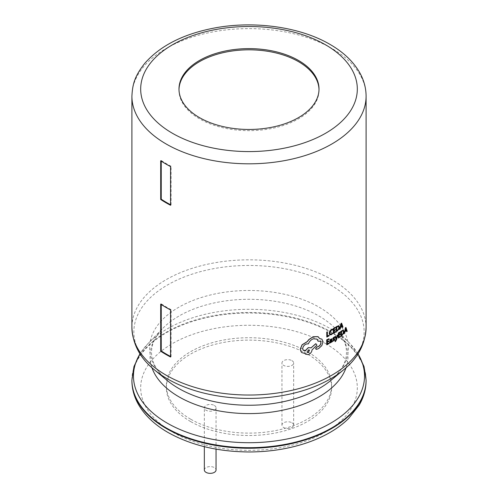 <?xml version="1.0" encoding="UTF-8"?>
<svg xmlns="http://www.w3.org/2000/svg" width="498" height="498" viewBox="0 0 498 498"><rect width="100%" height="100%" fill="white"/><g stroke="black" fill="none" stroke-linecap="round" stroke-linejoin="round"><path stroke-width="0.37" stroke-dasharray="2.49 1.87" d="M178.994 89.64A70.013 40.419 0 0 0 178.987 90.238A70.013 40.419 0 0 0 199.493 118.823A70.013 40.419 0 0 0 275.792 127.581A70.013 40.419 0 0 0 319.013 90.238A70.013 40.419 0 0 0 319.006 89.64M204.336 469.975A5.858 3.38 180 0 1 207.946 466.856A5.858 3.38 180 0 1 214.327 467.585A5.858 3.38 180 0 1 216.045 469.975M214.327 405.44A5.858 3.38 180 0 1 216.045 407.831A5.858 3.38 180 0 1 212.428 410.956A5.858 3.38 180 0 1 206.048 410.221A5.858 3.38 180 0 1 204.336 407.831A5.858 3.38 180 0 1 207.946 404.712A5.858 3.38 180 0 1 214.327 405.44M291.953 422.771A5.858 3.38 180 0 1 293.664 425.161A5.858 3.38 180 0 1 290.054 428.286A5.858 3.38 180 0 1 283.673 427.552A5.858 3.38 180 0 1 281.955 425.161A5.858 3.38 180 0 1 285.572 422.036A5.858 3.38 180 0 1 291.953 422.771M291.953 360.627A5.858 3.38 180 0 1 293.664 363.017A5.858 3.38 180 0 1 290.054 366.142A5.858 3.38 180 0 1 283.673 365.408A5.858 3.38 180 0 1 281.955 363.017A5.858 3.38 180 0 1 285.572 359.892A5.858 3.38 180 0 1 291.953 360.627M190.585 421.538A82.612 47.696 180 0 1 166.388 387.818A82.612 47.696 180 0 1 217.383 343.751A82.612 47.696 180 0 1 307.415 354.09A82.612 47.696 180 0 1 331.612 387.818A82.612 47.696 180 0 1 280.617 431.878A82.612 47.696 180 0 1 190.585 421.538M190.585 419.148A82.612 47.696 180 0 1 166.388 385.427A82.612 47.696 180 0 1 217.383 341.36A82.612 47.696 180 0 1 307.415 351.7A82.612 47.696 180 0 1 331.612 385.427A82.612 47.696 180 0 1 280.617 429.488A82.612 47.696 180 0 1 190.585 419.148M318.633 337.134L319.76 338.603M321.87 339.132L322.972 341.665L321.727 345.519L318.658 348.413L315.962 349.204M320.332 341.18L318.023 341.174M316.89 339.026L313.18 338.758C310.908 339.698 309.295 341.373 308.337 343.782L306.388 343.894C304.21 344.759 302.958 346.297 302.628 348.494L303.238 350.212M315.807 343.664L316.865 345.07L311.929 349.857C311.729 351.974 310.515 353.543 308.293 354.576L305.442 354.122M304.801 353.337L301.813 352.565L301.159 351.918M345.855 327.404L347.087 331.207L346.62 331.612M346.328 330.684L344.89 331.73L344.062 333.728M343.359 330.062L343.881 331.382L343.34 333.61L340.943 336.094M340.059 333.977L340.059 334.531L338.702 335.471L338.808 337.034M340.24 336.038L340.24 336.598L338.192 338.005M340.178 331.774L340.178 332.34L338.715 333.349L338.821 334.837M335.54 336.25L336.405 338.323M337.694 334.868L336.399 339.704L335.048 341.616M334.531 338.827L334.363 340.252L332.708 341.311M334.17 339.68L332.869 339.35M334.569 336.922L334.569 337.52L333.417 338.086L333.374 338.777L333.872 338.777M330.971 339.48L331.481 339.929L330.871 339.424L329.863 340.395M331.755 338.783L331.992 341.846L331.469 342.145L331.469 341.603L330.523 342.755L329.813 342.867M328.823 340.844L328.817 341.404L327.248 342.219L327.335 343.813M329.029 342.929L329.029 343.483L326.657 344.709M328.954 338.659L328.954 339.219L327.261 340.103L327.348 341.616M341.504 323.109L342.854 326.956L342.344 327.342M342.02 326.395L340.451 327.404L340.084 328.991L339.549 329.365M338.789 325.673L339.356 327.012L338.771 329.222L336.181 331.606M335.235 329.452L335.235 330.012L333.778 330.896L333.878 332.477M335.428 331.525L335.428 332.079L333.23 333.411M335.366 327.261L335.359 327.821L333.791 328.78L333.89 330.274M332.403 333.094L332.403 333.697L331.232 334.65L329.763 334.793M332.427 329.141L332.421 329.794L331.431 330.074L330.267 331.263L329.807 332.975L330.299 334.17M327.31 331.805L327.379 336.075M329.029 335.216L329.029 335.77L326.707 336.972M170.571 356.45A116.364 67.18 180 0 0 171.057 356.705L170.571 357.016M171.057 356.705L171.057 309.613L170.571 309.93M171.057 309.613A116.364 67.18 180 0 1 161.246 303.848L160.692 304.129M161.246 303.848L161.246 304.49M170.571 204.715A116.364 67.18 180 0 0 171.057 204.971L170.571 205.282M171.057 204.971L171.057 166.251L170.571 166.569M171.057 166.251A116.364 67.18 180 0 1 161.246 160.487L160.692 160.767M161.246 160.487L161.246 161.128M337.264 330.355L336.698 330.722L336.716 326.962L338.534 326.346M340.763 326.632L341.286 324.366M341.174 324.316L341.23 323.93L341.416 324.273M330.66 342.176L330.255 342.244L330.242 341.404L331.581 340.458M331.475 340.395L331.475 340.732M341.945 334.799L341.416 335.191L341.435 331.431L343.141 330.747M345.189 330.94L345.668 328.668M345.55 328.624L345.606 328.232L345.786 328.574M309.47 350.007L308.362 349.882M308.287 349.808L307.129 352.347M346.048 367.717A98.99 57.152 0 0 0 335.384 328.537C342.898 336.567 346.583 344.51 346.434 352.372C346.546 359.195 343.919 369.143 330.579 380.64A99.388 57.382 0 0 0 319.274 307.291A99.388 57.382 0 0 0 185.225 303.855A99.388 57.382 0 0 0 167.421 380.64C154.081 369.143 151.454 359.195 151.566 352.372C151.417 344.51 155.102 336.567 162.616 328.537A98.99 57.152 0 0 0 151.952 367.717M357.981 353.86A115.536 66.707 0 0 0 349.82 343.427A115.536 66.707 0 0 0 330.697 328.842A115.536 66.707 0 0 0 148.18 343.427A115.536 66.707 0 0 0 140.019 353.86M131.908 380.08A117.092 67.603 180 0 1 204.192 317.624A117.092 67.603 180 0 1 331.799 332.278A117.092 67.603 180 0 1 366.092 380.08M366.092 327.435A117.092 67.603 0 0 0 331.799 279.633A117.092 67.603 0 0 0 204.192 264.98A117.092 67.603 0 0 0 131.908 327.435M154.486 369.908A115.144 66.477 180 0 1 175.115 280.953A115.144 66.477 180 0 1 330.417 284.931A115.144 66.477 180 0 1 343.514 369.908M325.586 343.595A108.309 62.53 180 0 1 325.586 432.034A108.309 62.53 180 0 1 172.414 432.034A108.309 62.53 180 0 1 172.414 343.595A108.309 62.53 180 0 1 325.586 343.595M366.092 380.646A117.092 67.603 0 0 0 331.799 332.845A117.092 67.603 0 0 0 204.192 318.185A117.092 67.603 0 0 0 131.908 380.646M131.908 96.214A117.092 67.603 180 0 1 204.192 33.758A117.092 67.603 180 0 1 331.799 48.412A117.092 67.603 180 0 1 366.092 96.214M358.05 353.761L349.82 343.427L335.384 328.537A98.99 57.152 0 0 0 319 316.037A98.99 57.152 0 0 0 162.616 328.537L148.18 343.427L139.95 353.761M178.987 90.238L178.987 89.042M216.045 449.134L216.045 407.831M293.664 425.161L293.664 363.017M166.388 385.427L166.388 387.818M331.612 385.427L331.612 387.818M281.955 425.161L281.955 363.017M204.336 446.675L204.336 407.831M319.013 90.238L319.013 89.042"/><path stroke-width="0.75" d="M298.507 60.463A70.013 40.419 0 0 0 222.208 51.699A70.013 40.419 0 0 0 178.987 89.042A70.013 40.419 0 0 0 199.493 117.628A70.013 40.419 0 0 0 275.792 126.386A70.013 40.419 0 0 0 319.013 89.042A70.013 40.419 0 0 0 298.507 60.463M319.006 89.64A70.013 40.419 0 0 0 298.507 61.659A70.013 40.419 0 0 0 222.687 52.782A70.013 40.419 0 0 0 178.994 89.64M216.045 449.134L216.045 469.975A5.858 3.38 180 0 1 212.428 473.1A5.858 3.38 180 0 1 206.048 472.365A5.858 3.38 180 0 1 204.336 469.975L204.336 446.675M319.76 338.603L321.87 339.132M315.962 349.204L315.632 348.569L316.716 347.069L318.465 346.384C319.928 345.531 320.743 344.28 320.917 342.636L320.332 341.18M320.917 342.636L320.382 341.217L318.023 341.174L316.89 339.026M303.238 350.212L304.857 351.009L308.343 347.61L311.057 347.859L315.807 343.664L316.952 345.139L312.009 349.932C311.804 352.042 310.59 353.617 308.362 354.651L305.473 354.159L304.869 353.412L301.875 352.64L301.19 351.955L300.313 349.316L302.124 344.865L307.291 341.696L308.916 339.642L313.236 336.76L317.973 336.704L319.791 338.665L321.92 339.169L323.065 341.734L321.82 345.587L318.745 348.482L316.716 349.31L316.006 349.247L315.72 348.637L316.803 347.137L318.552 346.452C320.015 345.6 320.837 344.348 321.005 342.699M305.442 354.122L304.857 353.412M301.159 351.918L300.244 349.235L302.056 344.79L307.216 341.622L308.841 339.568L313.155 336.692L317.886 336.636L318.633 337.134M344.18 333.778L345.388 327.79L345.973 327.454L347.206 331.257L346.745 331.662L346.409 330.616L345.008 331.78L344.18 333.778L345.512 327.84L345.973 327.454M346.745 331.662L346.291 330.566M341.055 336.144L340.962 331.214L343.359 330.062L344 331.431L343.458 333.66L341.055 336.144L341.08 331.263L343.477 330.112M338.696 337.115L340.352 336.094L340.352 336.648L338.304 338.061L338.335 333.181L340.29 331.83L340.29 332.39L338.827 333.405L338.821 334.967L340.178 334.027L340.171 334.588L338.814 335.528L338.808 337.165L340.352 336.094M338.304 338.061L338.223 333.125L340.29 331.83M338.708 334.911L340.178 334.027M336.324 338.646L337.183 335.198L337.8 334.924L336.505 339.76L335.484 341.516L335.16 341.672L335.16 341.124L336.187 339.431L335.079 336.66L335.646 336.306L336.436 338.702L337.295 335.254L337.8 334.924M335.16 341.672L335.054 341.068L336.075 339.375L334.973 336.604L335.646 336.306M333.374 338.777L334.531 338.827L334.805 339.356L334.469 340.308L332.708 341.311L332.708 340.682L333.56 340.514L334.04 339.424M334.17 339.68L332.869 339.35L333.062 337.949L334.681 336.984L334.675 337.576L333.367 338.578L334.637 338.883M331.469 341.603L331.568 342.201L331.575 341.665L330.622 342.817L329.913 342.929L329.552 342.269L330.579 340.576L331.581 339.991L330.971 339.48L329.962 340.458L329.869 339.804L331.755 338.783M331.481 339.929L330.871 339.424M327.236 343.863L329.128 342.985L329.128 343.545L326.756 344.772L326.788 339.897L329.054 338.721L329.054 339.281L327.354 340.165L327.348 341.728L328.923 340.906L328.917 341.466L327.342 342.288L327.335 343.925L329.128 342.985M326.756 344.772L326.688 339.835L329.054 338.721M327.248 341.665L328.923 340.906M339.661 329.421L340.999 323.476L341.622 323.158L342.973 327.005L342.462 327.398L342.101 326.339L340.57 327.454L340.202 329.041L339.661 329.421L341.111 323.532L341.622 323.158M342.462 327.398L341.983 326.283M336.293 331.662L336.212 326.725L338.789 325.673L339.468 327.068L338.883 329.278L336.293 331.662L336.318 326.781L338.901 325.729M333.766 332.54L335.54 331.581L335.534 332.141L333.336 333.473L333.367 328.593L335.471 327.317L335.471 327.877L333.897 328.836L333.89 330.398L335.347 329.508L335.341 330.068L333.884 330.958L333.872 332.596L335.54 331.581M333.336 333.473L333.262 328.537L335.471 327.317M333.785 330.342L335.347 329.508M330.218 334.139L331.313 334.04L332.403 333.094L332.502 333.76L331.332 334.706L329.863 334.855L329.321 333.392L329.956 331.158L331.531 329.57L332.533 329.197L332.527 329.857L331.537 330.137L330.367 331.326L329.906 333.038L330.323 334.195L331.419 334.102L332.508 333.156M329.863 334.855L329.222 333.33L329.857 331.095L331.431 329.508L332.533 329.197M327.286 336.125L329.029 335.216L329.128 335.833L326.806 337.034L326.837 332.16L327.41 331.867L327.379 336.187L329.128 335.279M326.806 337.034L326.738 332.098L327.41 331.867M170.571 205.282L170.571 166.569A117.092 67.603 180 0 1 160.692 160.767L160.692 199.48A117.092 67.603 180 0 0 170.571 205.282M170.571 357.016L170.571 309.93A117.092 67.603 180 0 1 160.692 304.129L160.692 351.215A117.092 67.603 180 0 0 170.571 357.016M170.571 356.45A116.364 67.18 180 0 1 161.246 350.941L160.692 351.215M161.246 304.49L161.246 350.941M170.571 204.715A116.364 67.18 180 0 1 161.246 199.206L160.692 199.48M161.246 161.128L161.246 199.206M336.829 327.018L338.534 326.346L338.951 327.435L338.534 329.134L336.804 330.778L336.829 327.018M338.422 326.296L338.839 327.385L338.422 329.078L337.376 330.411M337.264 330.355L336.698 330.722M341.958 325.891L340.719 326.794L341.348 323.98L341.958 325.891L340.607 326.744M341.84 325.841L341.416 324.273M329.962 340.458L329.969 339.86L331.811 338.808L332.098 341.902L331.568 342.201M330.579 340.576L331.581 339.991L330.971 339.48M329.552 342.269L330.678 340.638M329.913 342.929L329.651 342.331M330.348 341.466L331.581 340.458L330.765 342.238L330.355 342.307L330.348 341.466M331.475 340.395L330.765 342.238M330.66 342.176L330.255 342.244M332.813 341.367L332.813 340.738L333.666 340.57L334.276 339.736M333.878 337.19L334.681 336.984M333.062 337.949L333.984 337.246M332.726 338.889L333.168 338.005M332.975 339.412L332.826 338.945M341.553 331.481L343.141 330.747L343.52 331.824L343.134 333.536L341.535 335.241L341.553 331.481M343.022 330.697L343.402 331.768L343.016 333.479L342.064 334.849M341.945 334.799L341.416 335.191M346.284 330.174L345.151 331.114L345.724 328.282L346.284 330.174L345.033 331.07M346.16 330.13L345.786 328.574M311.057 347.859L315.888 343.732M308.343 347.61L311.132 347.928M304.857 351.009L308.418 347.685M318.11 341.242L316.952 339.076L313.261 338.827C310.989 339.773 309.37 341.447 308.411 343.85L306.463 343.969C304.278 344.834 303.027 346.371 302.697 348.569L303.276 350.25L304.925 351.084M308.362 349.882L307.173 352.397L308.343 352.584L309.519 350.044L308.362 349.882M307.129 352.347L308.268 352.509L309.47 350.007M178.726 388.44A99.388 57.382 0 0 0 330.579 380.64L343.514 369.908A115.144 66.477 180 0 1 167.583 378.947A115.144 66.477 180 0 1 154.486 369.908L167.421 380.64A99.388 57.382 0 0 0 178.726 388.44M140.019 353.86A115.536 66.707 0 0 0 167.303 423.175A115.536 66.707 0 0 0 310.559 432.457A115.536 66.707 0 0 0 357.981 353.86M358.05 353.761L364.038 366.578L366.092 380.08A117.092 67.603 180 0 1 293.808 442.541A117.092 67.603 180 0 1 166.201 427.882A117.092 67.603 180 0 1 131.908 380.08L131.908 380.646A117.092 67.603 0 0 0 166.201 428.448A117.092 67.603 0 0 0 293.808 443.102A117.092 67.603 0 0 0 366.092 380.646C366.049 389.131 363.764 397.255 359.239 405.011L348.712 418.42C343.514 423.537 337.401 428.149 330.361 432.245C321.204 437.561 310.901 441.857 299.466 445.131C283.636 449.619 266.965 451.891 249.442 451.96C218.124 451.804 190.983 445.312 168.019 432.469C154.859 424.881 145.086 415.699 138.699 404.911C134.211 397.18 131.951 389.087 131.908 380.646M131.908 96.214C132.524 84.766 134.292 76.648 144.669 63.458C159.833 46.115 182.48 34.412 212.609 28.361C252.729 20.3 299.628 26.562 329.981 44.39C343.097 51.954 352.852 61.105 359.239 71.849C363.764 79.605 366.049 87.729 366.092 96.214A117.092 67.603 180 0 1 293.808 158.669A117.092 67.603 180 0 1 166.201 144.015A117.092 67.603 180 0 1 131.908 96.214L131.908 327.435A117.092 67.603 0 0 0 166.201 375.237A117.092 67.603 0 0 0 293.808 389.89A117.092 67.603 0 0 0 366.092 327.435C365.358 344.205 357.832 358.367 343.514 369.908M172.414 133.265A108.309 62.53 0 0 0 325.586 133.265A108.309 62.53 0 0 0 325.586 44.826A108.309 62.53 0 0 0 172.414 44.826A108.309 62.53 0 0 0 172.414 133.265M151.952 367.717A98.99 57.152 0 0 0 179 396.862A98.99 57.152 0 0 0 277.635 411.155A98.99 57.152 0 0 0 346.048 367.717M366.092 96.214L366.092 327.435M366.092 380.08L366.092 380.646M131.908 327.435C132.642 344.205 140.168 358.367 154.486 369.908M139.95 353.761L133.962 366.578L131.908 380.08"/></g></svg>
